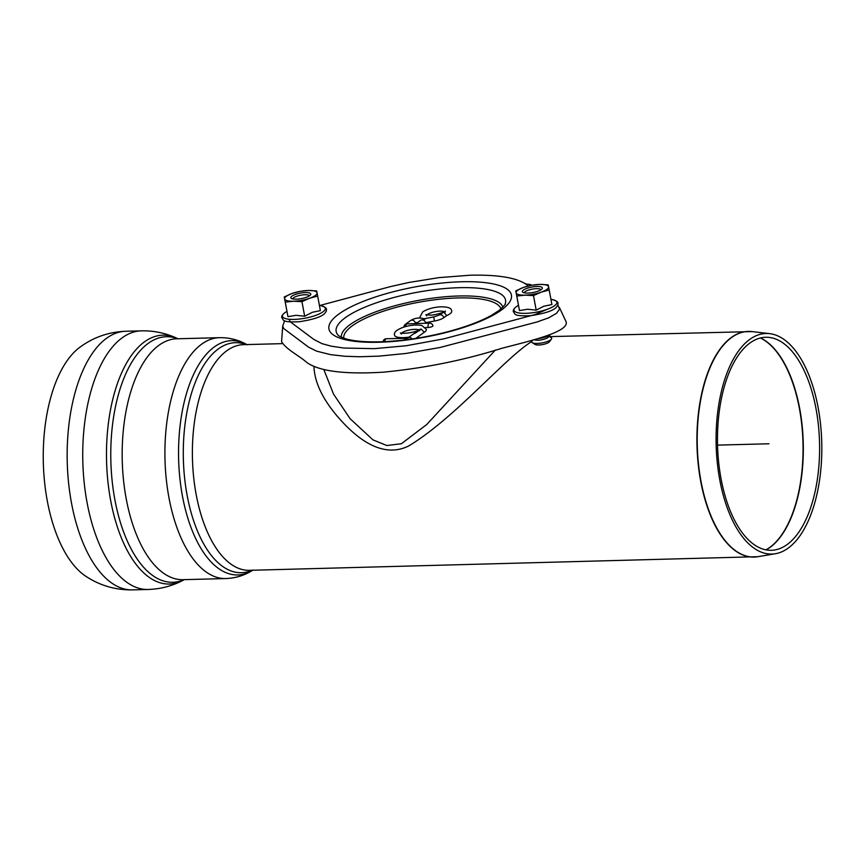 <?xml version="1.0" encoding="UTF-8"?>
<svg xmlns="http://www.w3.org/2000/svg" width="865" height="865" viewBox="0 0 865 865"><rect width="100%" height="100%" fill="white"/><g stroke="black" fill="none" stroke-linecap="round" stroke-linejoin="round"><path stroke-width="1.3" d="M720.999 478.507A106.557 51.013 -91.5 0 1 769.223 337.415A106.557 51.013 -91.5 0 1 819.533 442.447A106.557 51.013 -91.5 0 1 774.802 549.967A106.557 51.013 -91.5 0 1 720.999 478.507M313.952 366.436C314.503 381.919 322.267 398.506 337.242 416.184C352.715 434.154 380.049 460.234 408.756 445.918C455.012 418.065 504.446 358.467 531.77 341.513M719.734 479.718A110.331 52.819 -91.5 0 1 769.655 333.641A110.331 52.819 -91.5 0 1 821.75 442.383A110.331 52.819 -91.5 0 1 775.44 553.719A110.331 52.819 -91.5 0 1 719.734 479.718M495.364 350.033L426.78 424.477L401.392 443.734L386.86 445.529L372.923 439.853L350.141 418.736L333.501 394.051L323.834 369.517M47.24 500.64A120.722 57.782 -91.5 0 1 79.71 347.384C93.269 337.318 108.612 331.944 125.749 331.263A129.361 61.923 -91.5 0 0 71.438 502.716A129.361 61.923 -91.5 0 0 132.54 589.887C115.391 590.103 99.789 585.54 85.722 576.198A120.722 57.782 -91.5 0 1 47.24 500.64M302.101 298.468A7.612 2.098 -10.5 0 0 300.598 298.749M533.629 292.392A7.612 2.098 -10.5 0 0 532.126 292.662M532.84 339.988L531.997 341.113A10.142 2.8 -10.5 0 0 532.289 342.691L535.089 344.443A7.612 2.098 -10.5 0 0 538.754 345.005A7.612 2.098 -10.5 0 0 549.416 341.794L551.405 339.145A10.142 2.8 -10.5 0 0 551.113 337.566L549.07 336.29M532.289 342.691A10.142 2.8 -10.5 0 0 537.176 343.437A10.142 2.8 -10.5 0 0 551.405 339.145M534.159 339.631L534.192 339.653A7.612 2.098 -10.5 0 0 537.857 340.215A7.612 2.098 -10.5 0 0 548.529 336.993L550.216 334.755M538.354 338.507A10.142 2.8 -10.5 0 0 550.097 334.798M527.239 284.325L524.774 283.417M319.834 305.486L390.18 286.672L408.842 282.477L439.042 277.611L470.571 275.2C498.089 274.637 516.686 277.741 526.374 284.499A7.612 7.093 -53.2 0 1 531.726 285.234M470.571 275.2L472.874 275.156M526.374 284.499L528.353 285.98M547.296 309.281L534.819 314.633L443.994 338.821L406.096 345.773L374.318 348.649L343.881 348.044L331.154 346.162L322.029 343.643L313.952 339.512L290.262 321.812L288.996 319.25M284.628 320.731L282.714 326.083L283.731 328.549L308.664 347.211L316.622 351.158L330.581 354.639L344.951 356.261L359.602 356.748L379.075 356.131L406.193 353.428L439.928 347.514L537.165 321.942L548.669 317.833L556.563 313.271L559.601 309.021L557.849 305.053M282.714 326.083L281.59 341.675C286.499 349.73 299.063 355.526 307.064 362.673C319.672 371.366 345.2 374.523 383.649 372.145C424.693 368.144 463.954 360.229 501.43 348.411C526.558 341.718 570.305 332.084 566.002 321.553L559.363 307.389M444.307 311.746A9.288 2.563 -10.5 0 0 435.365 311.649A9.288 2.563 -10.5 0 0 427.05 314.936M420.455 317.92A16.143 4.455 169.5 0 1 419.957 317.022L422.758 311.843C427.494 308.967 433.343 307.302 440.307 306.837C447.865 306.664 451.66 308.102 451.692 311.14A16.143 4.455 169.5 0 1 446.697 315.606L444.264 312.633A3.438 2.865 53.9 0 0 443.291 312.503L439.063 315.065M418.974 329.954A9.288 2.563 -10.5 0 0 410.032 329.857A9.288 2.563 -10.5 0 0 401.717 333.155M409.069 337.123A16.143 4.455 169.5 0 1 394.613 335.242C393.553 332.376 396.592 329.684 403.717 327.132C410.378 325.078 416.433 324.537 421.882 325.521L426.348 329.36A16.143 4.455 169.5 0 1 424.326 332.246L421.093 329.035L419.557 329.597M419.633 330.733L419.968 329.262L408.68 337.404A3.438 2.844 54.3 0 1 410.086 336.95L409.35 337.469A2.898 0.8 169.5 0 1 405.512 338.475L404.106 338.507A4.509 1.243 -10.5 0 0 410.086 336.95M446.697 315.606L443.832 317.704A11.364 3.136 169.5 0 1 434.457 321.045L425.883 322.634L423.136 318.936L433.679 316.936L434.457 321.045M417.914 322.331A2.368 0.649 -10.5 0 0 415.46 323.099L414.876 323.521M429.548 323.142L429.548 323.142A3.438 3.438 0 0 1 432.965 325.727A3.428 0.941 169.5 0 1 431.462 326.851A3.428 0.941 169.5 0 1 428.078 327.489A3.438 1.644 -91.5 0 1 429.548 323.142L406.723 323.91A3.438 2.865 -126.1 0 0 405.296 324.386L410.464 320.612A3.438 2.865 53.9 0 1 415.46 323.099M405.685 326.559A3.438 1.644 -91.5 0 1 406.723 323.91M428.078 327.489L425.429 327.554M425.883 322.634A9.223 2.541 169.5 0 1 425.634 322.829L425.05 323.261M384.763 341.653A3.438 1.665 -91.3 0 1 386.341 338.745L386.341 338.745A3.438 3.438 0 0 0 383.022 341.729M424.326 332.246L415.73 338.42M292.846 298.933A8.434 2.325 169.5 0 1 300.717 295.203A8.434 2.325 169.5 0 1 309.411 295.862M296.317 299.171A10.142 2.8 -10.5 0 0 310.546 294.879A10.142 2.8 -10.5 0 0 300.339 293.116A10.142 2.8 -10.5 0 0 291.429 298.425A10.142 2.8 -10.5 0 0 296.317 299.171M284.639 298.879A16.489 4.541 -10.5 0 0 293.495 301.236A16.489 4.541 -10.5 0 0 309.702 298.22A16.489 4.541 -10.5 0 0 317.055 292.846A16.489 4.541 -10.5 0 0 308.2 290.489A16.489 4.541 -10.5 0 0 291.992 293.505A16.489 4.541 -10.5 0 0 284.639 298.879L284.261 296.954L291.992 293.505L299.96 291.354L308.2 290.489L316.677 290.921L317.671 296.068L309.702 298.22L301.961 301.658L293.495 301.236L285.255 302.101L284.639 298.879M301.961 301.658L304.664 316.222L312.308 312.308L320.374 310.632L317.671 296.068M304.664 316.222L296.1 315.325L287.959 316.666L285.255 302.101M287.959 316.666L284.261 296.954M524.374 292.857A8.434 2.325 169.5 0 1 532.245 289.126A8.434 2.325 169.5 0 1 540.939 289.786M527.845 293.094A10.142 2.8 -10.5 0 0 542.074 288.802A10.142 2.8 -10.5 0 0 531.856 287.039A10.142 2.8 -10.5 0 0 522.957 292.348A10.142 2.8 -10.5 0 0 527.845 293.094M516.156 292.803A16.489 4.541 -10.5 0 0 525.012 295.16A16.489 4.541 -10.5 0 0 541.22 292.143A16.489 4.541 -10.5 0 0 548.572 286.769A16.489 4.541 -10.5 0 0 539.728 284.412A16.489 4.541 -10.5 0 0 523.509 287.429A16.489 4.541 -10.5 0 0 516.156 292.803L515.778 290.867L523.509 287.429L531.488 285.277L539.728 284.412L548.194 284.844L549.199 289.991L541.22 292.143L533.489 295.581L525.012 295.16L516.783 296.025L516.156 292.803M533.489 295.581L536.192 310.146L543.836 306.232L551.892 304.556L549.199 289.991M536.192 310.146L527.628 309.238L519.476 310.589L516.783 296.025M519.476 310.589L515.778 290.867M717.55 445.118L768.953 443.777M760.378 337.999A109.066 52.214 -91.5 0 1 802.828 438.501A109.066 52.214 -91.5 0 1 769.904 547.34A109.066 52.214 -91.5 0 1 765.936 549.848M766.098 549.88A109.044 52.203 88.5 0 0 770.174 547.307A109.044 52.203 88.5 0 0 803.088 438.382A109.044 52.203 88.5 0 0 760.54 337.956M750.009 331.436A112.872 54.03 88.5 0 0 748.041 331.414A112.872 54.03 88.5 0 0 700.65 481.016A112.872 54.03 88.5 0 0 753.966 557.082A112.872 54.03 88.5 0 0 755.934 556.952M282.098 343.643L243.498 344.659A112.872 54.03 -91.5 0 0 196.117 494.261A112.872 54.03 -91.5 0 0 249.423 570.327L757.913 556.692A112.85 54.019 -91.5 0 1 700.942 481.005A112.85 54.019 -91.5 0 1 752.009 331.587L549.599 336.626M252.072 570.251A115.056 55.079 -91.5 0 1 187.1 495.191A115.056 55.079 -91.5 0 1 246.147 344.584M252.775 570.24A117.197 56.106 -91.5 0 1 182.429 495.98A117.197 56.106 -91.5 0 1 192.008 377.983A117.197 56.106 -91.5 0 1 246.849 344.573M253.142 570.003C244.871 575.322 235.756 578.177 225.808 578.555A120.484 57.674 -91.5 0 1 168.902 497.375A120.484 57.674 -91.5 0 1 219.483 337.674C229.441 337.534 238.697 339.902 247.228 344.789M225.808 578.555L183.066 579.68A120.484 57.674 -91.5 0 1 126.16 498.489A120.484 57.674 -91.5 0 1 176.741 338.799L219.483 337.674M184.213 579.647A122.819 58.798 -91.5 0 1 114.84 499.527A122.819 58.798 -91.5 0 1 177.887 338.766M184.353 579.647L182.85 580.426A124.484 59.588 -91.5 0 1 110.601 500.154A124.484 59.588 -91.5 0 1 119.954 376.826A124.484 59.588 -91.5 0 1 176.482 338.064L178.028 338.766M182.85 580.426C172.016 586.07 160.436 589.087 148.12 589.476A129.361 61.923 -91.5 0 1 87.019 502.305A129.361 61.923 -91.5 0 1 141.33 330.852C153.656 330.592 165.366 332.993 176.482 338.064M408.691 337.393L404.625 338.312A3.438 1.665 88.7 0 0 404.106 338.507M443.832 317.704A3.438 2.865 -126.1 0 0 438.836 315.217L439.539 314.698M425.634 322.829A3.438 2.865 -126.1 0 0 420.639 320.342L416.335 323.488M415.07 333.36L420.79 329.251L413.665 333.814M404.647 339.956A3.438 1.665 -91.3 0 1 405.512 338.475M412.194 338.95A3.438 2.844 -125.7 0 0 409.35 337.469M343.762 338.161A79.894 22.025 169.5 0 1 418.368 302.328A79.894 22.025 169.5 0 1 500.857 309.043M341.329 337.177A82.132 22.641 169.5 0 1 418.022 300.479A82.132 22.641 169.5 0 1 502.781 307.248M337.869 334.906A86.132 23.744 169.5 0 1 416.53 292.413A86.132 23.744 169.5 0 1 505.192 303.896C506.22 303.593 504.209 305.767 499.159 310.405L491.471 315.336C480.81 321.25 466.743 326.581 449.27 331.338C425.429 337.62 402.301 341.124 379.886 341.826C364.814 342.151 353.288 341.091 345.308 338.658C340.864 337.112 338.388 335.858 337.869 334.906M378.751 342.248A92.825 25.593 169.5 0 1 370.307 298.739A92.825 25.593 169.5 0 1 511.42 295.03A92.825 25.593 169.5 0 1 378.751 342.248M284.736 312.806A21.82 6.012 -10.5 0 0 291.775 319.412A21.82 6.012 -10.5 0 0 319.92 313.627A21.82 6.012 -10.5 0 0 320.137 305.529C328.408 307.67 326.224 309.605 326.289 311.227L324.753 313.411C321.639 316.806 313.195 319.574 299.431 321.715C281.125 322.656 283.839 319.834 281.817 317.758C281.374 315.876 282.866 313.887 286.293 311.8A21.82 6.012 -10.5 0 0 284.736 312.806M516.264 306.729A21.82 6.012 -10.5 0 0 523.293 313.335A21.82 6.012 -10.5 0 0 551.448 307.551A21.82 6.012 -10.5 0 0 551.665 299.452C559.936 301.593 557.752 303.529 557.817 305.15L556.282 307.324C553.168 310.73 544.723 313.498 530.948 315.639C512.642 316.579 515.367 313.757 513.334 311.681C512.891 309.8 514.394 307.81 517.821 305.723A21.82 6.012 -10.5 0 0 516.264 306.729M769.655 333.641L752.009 331.587M775.44 553.719L757.913 556.692M141.33 330.852L125.749 331.263M148.12 589.476L132.54 589.887M444.978 312.514L445.302 311.054C446.61 311.519 433.884 315.671 430.11 315.076L425.883 314.655L426.715 315.898M401.382 334.117L400.549 332.863C399.068 333.598 412.519 333.836 419.482 329.651M433.679 316.936L438.836 315.217M405.296 324.386A3.438 3.438 0 0 0 403.89 327.078M425.137 319.131C419.979 317.282 415.092 317.779 410.464 320.612M404.625 338.312L386.341 338.745M286.942 311.432L286.293 311.8M319.401 305.41L320.137 305.529M518.459 305.345L517.821 305.723M550.929 299.333L551.665 299.452"/></g></svg>
